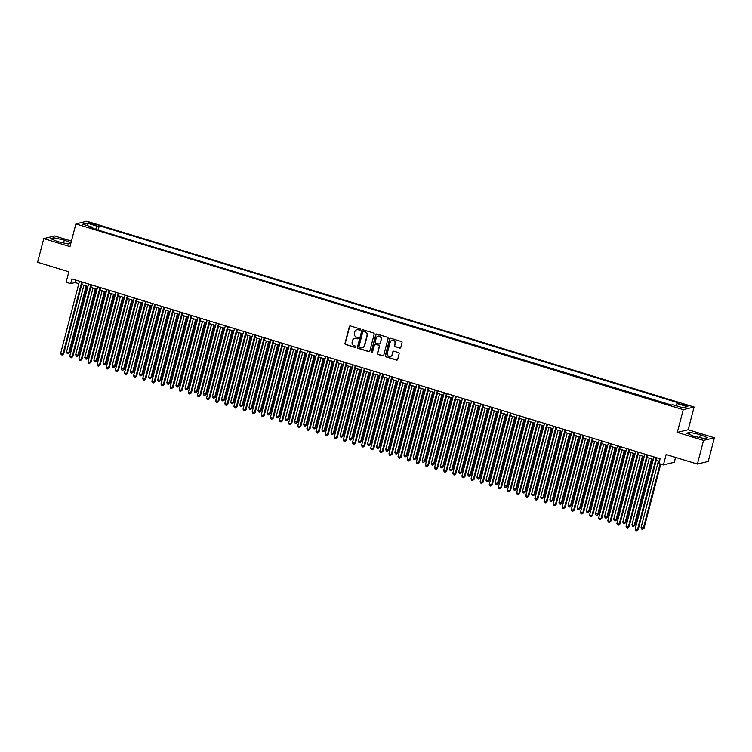 <?xml version="1.0" encoding="UTF-8"?>
<svg xmlns="http://www.w3.org/2000/svg" width="752" height="752" viewBox="0 0 752 752"><rect width="100%" height="100%" fill="white"/><g stroke="black" fill="none" stroke-linecap="round" stroke-linejoin="round"><path stroke-width="1.13" d="M360.443 329.705A0.677 0.649 -103.7 0 0 359.982 328.868L350.479 325.954A0.968 0.921 -103.7 0 0 349.342 326.612L344.98 343.335A0.968 0.921 -103.7 0 0 345.638 344.538L355.151 347.443A0.677 0.649 -103.7 0 0 355.94 346.992A0.677 0.649 -103.7 0 0 355.489 346.146L354.258 345.77A3.111 2.961 -103.7 0 1 352.162 341.925L352.528 340.524A3.111 2.961 -103.7 0 1 356.166 338.428L357.397 338.804A0.677 0.649 -103.7 0 0 358.196 338.353A0.677 0.649 -103.7 0 0 357.736 337.507L356.504 337.131A3.111 2.961 -103.7 0 1 354.418 333.277L354.775 331.886A3.111 2.961 -103.7 0 1 358.413 329.79L359.644 330.166A0.677 0.649 -103.7 0 0 360.443 329.705M686.068 404.971A3.168 0.479 14.6 0 0 682.064 404.407A3.168 0.479 14.6 0 0 684.188 405.431A3.168 0.479 14.6 0 0 688.193 405.995A3.168 0.479 14.6 0 0 686.068 404.971M399.66 348.073A0.968 0.921 -103.7 0 0 400.797 347.415L402.019 342.724A0.968 0.921 -103.7 0 0 401.361 341.521L390.805 338.297A0.968 0.921 -103.7 0 0 389.668 338.945L385.306 355.668A0.968 0.921 -103.7 0 0 385.964 356.871L396.52 360.105A0.968 0.921 -103.7 0 0 397.658 359.447L399.133 353.778A0.968 0.921 -103.7 0 0 398.485 352.575L393.963 351.193A0.968 0.921 -103.7 0 0 392.826 351.851L392.093 354.662A2.594 2.472 -103.7 0 1 390.316 356.448A2.594 2.472 -103.7 0 1 387.308 353.196L390.175 342.188A2.594 2.472 -103.7 0 1 391.952 340.393A2.594 2.472 -103.7 0 1 394.96 343.655L394.48 345.488A0.968 0.921 -103.7 0 0 395.138 346.691L399.951 347.997A0.968 0.921 -103.7 0 0 400.271 348.035M71.421 241.072L54.633 235.94L43.766 238.591L37.6 262.251L68.836 271.801L66.12 282.216L70.679 283.607L71.91 278.879L660.096 458.795L658.865 463.533L663.424 464.924L674.29 462.273L675.559 457.404M703.534 440.409L714.4 437.758L688.183 429.74L677.308 432.391L703.534 440.409L697.367 464.069L666.131 454.518L663.424 464.924M677.308 432.391L683.23 409.671L75.896 223.899L86.771 221.238L694.096 407.02L683.23 409.671M43.766 238.591L69.983 246.609L75.896 223.899M374.176 334.208A0.968 0.921 -103.7 0 0 373.528 333.004L362.962 329.78A0.968 0.921 -103.7 0 0 361.825 330.429L357.473 347.151A0.968 0.921 -103.7 0 0 358.121 348.355L368.687 351.588A0.968 0.921 -103.7 0 0 369.824 350.93L374.176 334.208M376.884 334.038L387.44 337.263A0.968 0.921 -103.7 0 1 388.098 338.466L383.746 355.188A0.968 0.921 -103.7 0 1 382.608 355.846L378.087 354.465A0.968 0.921 -103.7 0 1 377.429 353.261L379.196 346.475A0.968 0.921 -103.7 0 0 378.547 345.271L375.549 344.36A0.968 0.921 -103.7 0 0 374.411 345.018L372.569 352.077A0.677 0.649 -103.7 0 1 372.108 352.547A0.677 0.649 -103.7 0 1 371.319 351.692L375.746 334.687A0.968 0.921 -103.7 0 1 376.884 334.038M714.4 437.758L708.234 461.418L697.367 464.069M90.475 223.795L96.359 224.961L92.299 223.353L88.416 222.799L90.475 223.795M676.095 405.732L677.214 403.617L679.272 403.119L99.302 225.703L97.243 226.211L95.607 229.294M677.214 403.617L687.253 406.691L682.788 407.781L672.749 404.708L670.699 405.215L90.719 227.8L92.778 227.301L82.748 224.228L87.213 223.137L97.243 226.211M671.47 405.027L97.487 229.868M688.183 429.74L694.096 407.02M70.679 283.607L75.087 282.536L78.81 283.673M81.733 284.566L87.928 286.465M90.851 287.358L97.055 289.257M99.969 290.14L106.173 292.039M109.087 292.932L115.291 294.831M118.205 295.724L124.409 297.623M127.323 298.516L133.527 300.415M136.441 301.298L142.645 303.197M145.559 304.09L151.763 305.989M154.686 306.882L160.881 308.781M163.804 309.674L169.999 311.572M172.922 312.456L179.126 314.355M182.04 315.248L188.244 317.147M191.158 318.04L197.362 319.938M200.276 320.831L206.48 322.73M209.394 323.623L215.598 325.513M218.512 326.406L224.716 328.304M227.63 329.197L233.834 331.096M236.758 331.989L242.952 333.888M245.876 334.781L252.07 336.67M254.994 337.563L261.198 339.462M264.112 340.355L270.316 342.254M273.23 343.147L279.434 345.046M282.348 345.939L288.552 347.828M291.466 348.721L297.67 350.62M300.584 351.513L306.788 353.412M309.702 354.305L315.906 356.204M318.829 357.097L325.024 358.986M327.947 359.879L334.151 361.778M337.065 362.671L343.269 364.57M346.183 365.463L352.387 367.361M355.301 368.254L361.505 370.144M364.419 371.037L370.623 372.936M373.537 373.829L379.741 375.727M382.655 376.62L388.859 378.519M391.783 379.412L397.977 381.302M400.901 382.195L407.095 384.093M410.019 384.986L416.223 386.885M419.137 387.778L425.341 389.677M428.255 390.57L434.459 392.459M437.373 393.352L443.577 395.251M446.491 396.144L452.695 398.043M455.609 398.936L461.813 400.835M464.727 401.728L470.931 403.617M473.854 404.51L480.049 406.409M482.972 407.302L489.176 409.201M492.09 410.094L498.294 411.993M501.208 412.886L507.412 414.784M510.326 415.668L516.53 417.567M519.444 418.46L525.648 420.359M528.562 421.252L534.766 423.15M537.68 424.043L543.884 425.942M546.798 426.826L553.002 428.725M555.925 429.618L562.12 431.516M565.043 432.409L571.247 434.308M574.161 435.201L580.365 437.1M583.279 437.984L589.483 439.882M592.397 440.775L598.601 442.674M601.515 443.567L607.719 445.466M610.633 446.359L616.837 448.258M619.751 449.151L625.955 451.04M628.879 451.933L635.073 453.832M637.997 454.725L644.191 456.624M647.115 457.517L653.319 459.416M656.233 460.309L659.448 461.286M75.736 280.045L75.087 282.536M98.268 229.68L99.302 225.703M92.844 228.448L92.778 227.301M87.984 225.835L87.213 223.137M70.932 242.943L64.324 240.095L53.89 237.801L50.619 238.6L57.782 241.683L68.216 243.977L70.829 243.347M707.547 437.749L700.385 434.656L689.951 432.362L686.67 433.161L693.833 436.254L704.276 438.548L707.547 437.749M53.373 239.785L53.89 237.801M63.582 242.962L64.324 240.095M689.434 434.355L689.951 432.362M699.633 437.532L700.385 434.656M360.123 330.128A0.677 0.649 -103.7 0 1 359.945 330.1L358.713 329.724A3.111 2.961 -103.7 0 0 357.05 329.714M354.803 338.353A3.111 2.961 -103.7 0 1 356.457 338.362L357.689 338.738A0.677 0.649 -103.7 0 0 357.867 338.767M350.15 325.917A0.968 0.921 -103.7 0 0 349.633 326.537L345.281 343.26A0.968 0.921 -103.7 0 0 345.929 344.463L355.442 347.377A0.677 0.649 -103.7 0 0 355.621 347.405M362.643 329.743A0.968 0.921 -103.7 0 0 362.116 330.363L357.764 347.086A0.968 0.921 -103.7 0 0 358.413 348.289L368.978 351.513A0.968 0.921 -103.7 0 0 369.298 351.551M363.611 331.378A0.677 0.649 -103.7 0 0 362.812 331.839L358.986 346.512A0.677 0.649 -103.7 0 0 359.447 347.358L360.744 347.753A3.111 2.961 -103.7 0 0 364.382 345.657L366.995 335.627A3.111 2.961 -103.7 0 0 364.908 331.773L363.902 331.312A0.677 0.649 -103.7 0 0 363.432 331.35M362.398 347.762A3.111 2.961 -103.7 0 0 364.673 345.591L364.382 345.657M363.902 331.312L365.199 331.707A3.111 2.961 -103.7 0 1 367.286 335.552L364.673 345.591M375.22 344.322A0.968 0.921 -103.7 0 1 375.84 344.284L378.839 345.206A0.968 0.921 -103.7 0 1 379.487 346.409L377.72 353.186A0.968 0.921 -103.7 0 0 378.378 354.389L382.9 355.771A0.968 0.921 -103.7 0 0 383.219 355.809M376.564 334.001A0.968 0.921 -103.7 0 0 376.038 334.621L371.61 351.616A0.677 0.649 -103.7 0 0 372.249 352.491M381.029 339.443A2.594 2.472 -103.7 0 0 378.021 336.182A2.594 2.472 -103.7 0 0 376.244 337.977L375.229 341.859A0.968 0.921 -103.7 0 0 375.887 343.062L378.886 343.974A0.968 0.921 -103.7 0 0 380.023 343.316L381.32 339.368A2.594 2.472 -103.7 0 0 378.171 336.153M379.497 343.946A0.968 0.921 -103.7 0 0 380.315 343.25L380.023 343.316M381.32 339.368L380.315 343.25M392.102 340.365A2.594 2.472 -103.7 0 1 395.251 343.579L394.781 345.412A0.968 0.921 -103.7 0 0 395.43 346.616L399.951 347.997M390.457 356.41A2.594 2.472 -103.7 0 0 392.384 354.587L392.093 354.662M393.644 351.156A0.968 0.921 -103.7 0 0 393.117 351.776L392.384 354.587M390.476 338.259A0.968 0.921 -103.7 0 0 389.959 338.879L385.597 355.602A0.968 0.921 -103.7 0 0 386.255 356.805L396.821 360.029A0.968 0.921 -103.7 0 0 397.141 360.067M83.904 285.234L66.533 351.917L68.817 352.622L69.551 352.434L86.828 286.127M69.551 352.434L68.037 353.581L68.817 352.622L86.189 285.929M68.037 353.581L67.125 353.308L66.533 351.917M81.742 281.887L62.942 354.051L60.658 353.355L79.458 281.182M82.382 282.075L63.676 353.872L62.153 355.019L61.241 354.737L60.658 353.355M63.676 353.872L62.153 355.019M93.032 288.025L75.661 354.709L78.669 355.226L95.946 288.918M78.669 355.226L77.155 356.373L77.935 355.405L95.307 288.721M77.155 356.373L76.243 356.1L75.661 354.709M102.15 290.808L84.779 357.501L87.787 358.018L105.064 291.701M87.787 358.018L86.273 359.165L87.053 358.196L104.425 291.513M86.273 359.165L85.361 358.883L84.779 357.501M111.268 293.6L93.897 360.293L96.905 360.81L114.182 294.493M96.905 360.81L95.391 361.956L96.171 360.988L113.543 294.295M95.391 361.956L94.479 361.674L93.897 360.293M120.386 296.391L103.015 363.075L105.289 363.78L106.032 363.592L123.3 297.284M106.032 363.592L104.509 364.739L105.289 363.78L122.661 297.087M104.509 364.739L103.597 364.466L103.015 363.075M90.86 284.67L72.06 356.843L69.776 356.147L88.576 283.974M91.5 284.867L72.794 356.664L71.28 357.811L70.368 357.529L69.776 356.147M72.794 356.664L71.28 357.811M99.978 287.461L81.178 359.635L78.904 358.93L97.694 286.766M100.618 287.659L81.912 359.447L80.398 360.593L79.486 360.321L78.904 358.93M81.912 359.447L80.398 360.593M109.096 290.253L90.296 362.417L88.022 361.721L106.822 289.558M109.736 290.451L91.03 362.238L89.516 363.385L88.604 363.113L88.022 361.721M91.03 362.238L89.516 363.385M118.214 293.045L99.414 365.209L97.14 364.513L115.94 292.34M118.854 293.233L100.157 365.03L98.634 366.177L97.722 365.895L97.14 364.513M100.157 365.03L98.634 366.177M129.504 299.183L112.133 365.867L115.15 366.384L132.418 300.076M115.15 366.384L113.627 367.531L114.417 366.562L131.788 299.879M113.627 367.531L112.715 367.258L112.133 365.867M127.332 295.827L108.532 368.001L106.258 367.305L125.058 295.132M127.972 296.025L109.275 367.822L107.752 368.969L106.84 368.687L106.258 367.305M109.275 367.822L107.752 368.969M138.622 301.966L121.251 368.659L124.268 369.176L141.536 302.859M124.268 369.176L122.745 370.322L123.535 369.354L140.906 302.671M122.745 370.322L121.833 370.04L121.251 368.659M136.45 298.619L117.66 370.792L115.376 370.087L134.176 297.924M137.09 298.817L118.393 370.614L116.87 371.751L115.958 371.479L115.376 370.087M118.393 370.614L116.87 371.751M147.74 304.757L130.369 371.45L133.386 371.967L150.663 305.65M133.386 371.967L131.863 373.114L132.653 372.146L150.024 305.453M131.863 373.114L130.951 372.832L130.369 371.45M145.578 301.411L126.778 373.575L124.494 372.879L143.294 300.715M146.208 301.608L127.511 373.396L125.988 374.543L125.076 374.27L124.494 372.879M127.511 373.396L125.988 374.543M156.858 307.549L139.487 374.233L141.771 374.938L142.504 374.759L159.781 308.442M142.504 374.759L140.991 375.897L141.771 374.938L159.142 308.245M140.991 375.897L140.079 375.624L139.487 374.233M154.696 304.203L135.896 376.367L133.612 375.671L152.412 303.498M155.326 304.391L136.629 376.188L135.106 377.335L134.194 377.053L133.612 375.671M136.629 376.188L135.106 377.335M165.985 310.341L148.614 377.025L151.622 377.542L168.899 311.234M151.622 377.542L150.109 378.688L150.889 377.72L168.26 311.037M150.109 378.688L149.197 378.416L148.614 377.025M163.814 306.985L145.014 379.158L142.73 378.463L161.53 306.29M164.453 307.183L145.747 378.98L144.234 380.127L143.322 379.845L142.73 378.463M145.747 378.98L144.234 380.127M175.103 313.123L157.732 379.816L160.74 380.333L178.017 314.016M160.74 380.333L159.227 381.48L160.007 380.512L177.378 313.828M159.227 381.48L158.315 381.198L157.732 379.816M172.932 309.777L154.132 381.95L151.857 381.245L170.648 309.081M173.571 309.974L154.865 381.772L153.352 382.918L152.44 382.636L151.857 381.245M154.865 381.772L153.352 382.918M184.221 315.915L166.85 382.608L169.858 383.125L187.135 316.808M169.858 383.125L168.345 384.272L169.125 383.304L186.496 316.611M168.345 384.272L167.433 383.99L166.85 382.608M182.05 312.569L163.25 384.733L160.975 384.037L179.766 311.873M182.689 312.766L163.983 384.554L162.47 385.701L161.558 385.428L160.975 384.037M163.983 384.554L162.47 385.701M193.339 318.707L175.968 385.391L178.243 386.096L178.985 385.917L196.253 319.6M178.985 385.917L177.463 387.064L178.243 386.096L195.614 319.403M177.463 387.064L176.551 386.782L175.968 385.391M191.168 315.361L172.368 387.524L170.093 386.829L188.893 314.656M191.807 315.549L173.101 387.346L171.588 388.493L170.676 388.211L170.093 386.829M173.101 387.346L171.588 388.493M202.457 321.499L185.086 388.182L188.103 388.699L205.371 322.392M188.103 388.699L186.581 389.846L187.37 388.878L204.732 322.194M186.581 389.846L185.669 389.574L185.086 388.182M211.575 324.281L194.204 390.974L197.221 391.491L214.489 325.174M197.221 391.491L195.699 392.638L196.488 391.67L213.859 324.986M195.699 392.638L194.787 392.356L194.204 390.974M220.693 327.073L203.322 393.766L206.339 394.283L223.607 327.966M206.339 394.283L204.817 395.43L205.606 394.462L222.977 327.769M204.817 395.43L203.905 395.148L203.322 393.766M229.811 329.865L212.44 396.548L214.724 397.253L215.457 397.075L232.735 330.758M215.457 397.075L213.935 398.222L214.724 397.253L232.095 330.56M213.935 398.222L213.023 397.94L212.44 396.548M238.929 332.657L221.558 399.34L224.575 399.857L241.853 333.55M224.575 399.857L223.062 401.004L223.842 400.036L241.213 333.352M223.062 401.004L222.15 400.731L221.558 399.34M248.057 335.439L230.685 402.132L233.693 402.649L250.971 336.332M233.693 402.649L232.18 403.796L232.96 402.828L250.331 336.144M232.18 403.796L231.268 403.514L230.685 402.132M257.175 338.231L239.803 404.924L242.811 405.441L260.089 339.124M242.811 405.441L241.298 406.588L242.078 405.619L259.449 338.926M241.298 406.588L240.386 406.306L239.803 404.924M266.293 341.023L248.921 407.706L251.196 408.411L251.929 408.233L269.207 341.916M251.929 408.233L250.416 409.379L251.196 408.411L268.567 341.718M250.416 409.379L249.504 409.097L248.921 407.706M275.411 343.814L258.039 410.498L261.057 411.015L278.325 344.707M261.057 411.015L259.534 412.162L260.314 411.194L277.685 344.51M259.534 412.162L258.622 411.889L258.039 410.498M284.529 346.597L267.157 413.29L270.175 413.807L287.443 347.49M270.175 413.807L268.652 414.954L269.442 413.985L286.813 347.302M268.652 414.954L267.74 414.672L267.157 413.29M293.647 349.389L276.275 416.082L279.293 416.599L296.561 350.282M279.293 416.599L277.77 417.745L278.56 416.777L295.931 350.084M277.77 417.745L276.858 417.463L276.275 416.082M302.765 352.18L285.393 418.864L287.678 419.569L288.411 419.39L305.688 353.073M288.411 419.39L286.888 420.537L287.678 419.569L305.049 352.876M286.888 420.537L285.976 420.255L285.393 418.864M311.883 354.972L294.511 421.656L297.529 422.173L314.806 355.865M297.529 422.173L296.015 423.32L296.796 422.351L314.167 355.668M296.015 423.32L295.094 423.047L294.511 421.656M321.001 357.764L303.629 424.448L305.914 425.143L306.647 424.965L323.924 358.648M306.647 424.965L305.133 426.111L305.914 425.143L323.285 358.46M305.133 426.111L304.222 425.829L303.629 424.448M330.128 360.546L312.757 427.239L315.765 427.756L333.042 361.439M315.765 427.756L314.251 428.903L315.032 427.935L332.403 361.242M314.251 428.903L313.34 428.621L312.757 427.239M339.246 363.338L321.875 430.031L324.883 430.548L342.16 364.231M324.883 430.548L323.369 431.695L324.15 430.727L341.521 364.034M323.369 431.695L322.458 431.413L321.875 430.031M348.364 366.13L330.993 432.814L334.01 433.331L351.278 367.023M334.01 433.331L332.487 434.477L333.268 433.509L350.639 366.826M332.487 434.477L331.576 434.205L330.993 432.814M357.482 368.922L340.111 435.605L342.386 436.301L343.128 436.122L360.396 369.805M343.128 436.122L341.605 437.269L342.386 436.301L359.757 369.617M341.605 437.269L340.694 436.987L340.111 435.605M366.6 371.704L349.229 438.397L352.246 438.914L369.514 372.597M352.246 438.914L350.723 440.061L351.513 439.093L368.884 372.4M350.723 440.061L349.812 439.779L349.229 438.397M375.718 374.496L358.347 441.189L361.364 441.706L378.632 375.389M361.364 441.706L359.841 442.853L360.631 441.885L378.002 375.192M359.841 442.853L358.93 442.571L358.347 441.189M384.836 377.288L367.465 443.971L370.482 444.488L387.759 378.181M370.482 444.488L368.959 445.635L369.749 444.667L387.12 377.983M368.959 445.635L368.048 445.363L367.465 443.971M393.954 380.08L376.583 446.763L378.867 447.459L379.6 447.28L396.877 380.963M379.6 447.28L378.087 448.427L378.867 447.459L396.238 380.775M378.087 448.427L377.175 448.145L376.583 446.763M403.081 382.862L385.71 449.555L388.718 450.072L405.995 383.755M388.718 450.072L387.205 451.219L387.985 450.251L405.356 383.558M387.205 451.219L386.293 450.937L385.71 449.555M412.199 385.654L394.828 452.347L397.836 452.864L415.113 386.547M397.836 452.864L396.323 454.011L397.103 453.042L414.474 386.349M396.323 454.011L395.411 453.729L394.828 452.347M421.317 388.446L403.946 455.129L406.954 455.646L424.231 389.339M406.954 455.646L405.441 456.793L406.221 455.825L423.592 389.141M405.441 456.793L404.529 456.52L403.946 455.129M430.435 391.237L413.064 457.921L415.339 458.617L416.082 458.438L433.349 392.121M416.082 458.438L414.559 459.585L415.339 458.617L432.71 391.933M414.559 459.585L413.647 459.303L413.064 457.921M439.553 394.02L422.182 460.713L425.2 461.23L442.467 394.913M425.2 461.23L423.677 462.377L424.466 461.408L441.838 394.725M423.677 462.377L422.765 462.095L422.182 460.713M448.671 396.812L431.3 463.505L434.318 464.022L451.585 397.705M434.318 464.022L432.795 465.168L433.584 464.2L450.956 397.507M432.795 465.168L431.883 464.886L431.3 463.505M457.789 399.603L440.418 466.287L442.702 466.992L443.436 466.804L460.713 400.496M443.436 466.804L441.913 467.951L442.702 466.992L460.074 400.299M441.913 467.951L441.001 467.678L440.418 466.287M466.907 402.395L449.536 469.079L452.554 469.596L469.831 403.288M452.554 469.596L451.031 470.743L451.82 469.774L469.192 403.091M451.031 470.743L450.119 470.47L449.536 469.079M476.025 405.178L458.654 471.871L461.672 472.388L478.949 406.071M461.672 472.388L460.158 473.534L460.938 472.566L478.31 405.883M460.158 473.534L459.246 473.252L458.654 471.871M485.153 407.969L467.782 474.662L470.79 475.179L488.067 408.862M470.79 475.179L469.276 476.326L470.056 475.358L487.428 408.665M469.276 476.326L468.364 476.044L467.782 474.662M494.271 410.761L476.9 477.445L479.174 478.15L479.908 477.962L497.185 411.654M479.908 477.962L478.394 479.109L479.174 478.15L496.546 411.457M478.394 479.109L477.482 478.836L476.9 477.445M503.389 413.553L486.018 480.237L489.026 480.754L506.303 414.446M489.026 480.754L487.512 481.9L488.292 480.932L505.664 414.249M487.512 481.9L486.6 481.628L486.018 480.237M512.507 416.335L495.136 483.028L498.153 483.545L515.421 417.228M498.153 483.545L496.63 484.692L497.41 483.724L514.782 417.04M496.63 484.692L495.718 484.41L495.136 483.028M521.625 419.127L504.254 485.82L507.271 486.337L524.539 420.02M507.271 486.337L505.748 487.484L506.538 486.516L523.909 419.823M505.748 487.484L504.836 487.202L504.254 485.82M530.743 421.919L513.372 488.603L515.656 489.308L516.389 489.12L533.657 422.812M516.389 489.12L514.866 490.266L515.656 489.308L533.027 422.615M514.866 490.266L513.954 489.994L513.372 488.603M200.286 318.143L181.486 390.316L179.211 389.621L198.011 317.447M200.925 318.34L182.228 390.138L180.706 391.284L179.794 391.002L179.211 389.621M182.228 390.138L180.706 391.284M209.404 320.935L190.613 393.108L188.329 392.403L207.129 320.239M210.043 321.132L191.346 392.929L189.824 394.076L188.912 393.794L188.329 392.403M191.346 392.929L189.824 394.076M218.522 323.727L199.731 395.89L197.447 395.195L216.247 323.031M219.161 323.924L200.464 395.712L198.942 396.859L198.03 396.586L197.447 395.195M200.464 395.712L198.942 396.859M227.649 326.518L208.849 398.682L206.565 397.987L225.365 325.813M228.279 326.706L209.582 398.504L208.06 399.65L207.148 399.368L206.565 397.987M209.582 398.504L208.06 399.65M236.767 329.301L217.967 401.474L215.683 400.778L234.483 328.605M237.397 329.498L218.7 401.295L217.178 402.442L216.266 402.16L215.683 400.778M218.7 401.295L217.178 402.442M245.885 332.093L227.085 404.266L224.801 403.561L243.601 331.397M246.524 332.29L227.818 404.087L226.305 405.234L225.393 404.952L224.801 403.561M227.818 404.087L226.305 405.234M255.003 334.884L236.203 407.048L233.928 406.353L252.719 334.189M255.642 335.082L236.936 406.87L235.423 408.016L234.511 407.744L233.928 406.353M236.936 406.87L235.423 408.016M264.121 337.676L245.321 409.84L243.046 409.144L261.846 336.971M264.76 337.864L246.054 409.661L244.541 410.808L243.629 410.526L243.046 409.144M246.054 409.661L244.541 410.808M273.239 340.459L254.439 412.632L252.164 411.936L270.964 339.763M273.878 340.656L255.172 412.453L253.659 413.6L252.747 413.318L252.164 411.936M255.172 412.453L253.659 413.6M282.357 343.25L263.557 415.424L261.282 414.719L280.082 342.555M282.996 343.448L264.3 415.245L262.777 416.392L261.865 416.11L261.282 414.719M264.3 415.245L262.777 416.392M291.475 346.042L272.685 418.206L270.4 417.51L289.2 345.347M292.114 346.24L273.418 418.027L271.895 419.174L270.983 418.902L270.4 417.51M273.418 418.027L271.895 419.174M300.603 348.834L281.803 420.998L279.518 420.302L298.318 348.129M301.232 349.022L282.536 420.819L281.013 421.966L280.101 421.684L279.518 420.302M282.536 420.819L281.013 421.966M309.721 351.616L290.921 423.79L288.636 423.094L307.436 350.921M310.35 351.814L291.654 423.611L290.131 424.758L289.219 424.476L288.636 423.094M291.654 423.611L290.131 424.758M318.839 354.408L300.039 426.581L297.754 425.886L316.554 353.713M319.478 354.606L300.772 426.403L299.258 427.55L298.337 427.268L297.754 425.886M300.772 426.403L299.258 427.55M327.957 357.2L309.157 429.364L306.882 428.668L325.672 356.504M328.596 357.397L309.89 429.185L308.376 430.332L307.465 430.059L306.882 428.668M309.89 429.185L308.376 430.332M337.075 359.992L318.275 432.156L316 431.46L334.79 359.296M337.714 360.18L319.008 431.977L317.494 433.124L316.583 432.842L316 431.46M319.008 431.977L317.494 433.124M346.193 362.774L327.393 434.947L325.118 434.252L343.918 362.079M346.832 362.972L328.126 434.769L326.612 435.916L325.701 435.634L325.118 434.252M328.126 434.769L326.612 435.916M355.311 365.566L336.511 437.739L334.236 437.044L353.036 364.87M355.95 365.763L337.253 437.561L335.73 438.707L334.819 438.425L334.236 437.044M337.253 437.561L335.73 438.707M364.429 368.358L345.638 440.522L343.354 439.826L362.154 367.662M365.068 368.555L346.371 440.343L344.848 441.49L343.937 441.217L343.354 439.826M346.371 440.343L344.848 441.49M373.547 371.15L354.756 443.313L352.472 442.618L371.272 370.454M374.186 371.338L355.489 443.135L353.966 444.282L353.055 444L352.472 442.618M355.489 443.135L353.966 444.282M382.674 373.932L363.874 446.105L361.59 445.41L380.39 373.236M383.304 374.129L364.607 445.927L363.084 447.073L362.173 446.791L361.59 445.41M364.607 445.927L363.084 447.073M391.792 376.724L372.992 448.897L370.708 448.201L389.508 376.028M392.422 376.921L373.725 448.718L372.202 449.865L371.291 449.583L370.708 448.201M373.725 448.718L372.202 449.865M400.91 379.516L382.11 451.679L379.826 450.984L398.626 378.82M401.549 379.713L382.843 451.501L381.33 452.648L380.418 452.375L379.826 450.984M382.843 451.501L381.33 452.648M410.028 382.307L391.228 454.471L388.953 453.776L407.744 381.612M410.667 382.495L391.961 454.293L390.448 455.439L389.536 455.157L388.953 453.776M391.961 454.293L390.448 455.439M419.146 385.099L400.346 457.263L398.071 456.567L416.871 384.394M419.785 385.287L401.079 457.084L399.566 458.231L398.654 457.949L398.071 456.567M401.079 457.084L399.566 458.231M428.264 387.882L409.464 460.055L407.189 459.359L425.989 387.186M428.903 388.079L410.197 459.876L408.684 461.023L407.772 460.741L407.189 459.359M410.197 459.876L408.684 461.023M437.382 390.673L418.582 462.847L416.307 462.142L435.107 389.978M438.021 390.871L419.325 462.659L417.802 463.805L416.89 463.533L416.307 462.142M419.325 462.659L417.802 463.805M446.5 393.465L427.709 465.629L425.425 464.933L444.225 392.77M447.139 393.663L428.443 465.45L426.92 466.597L426.008 466.325L425.425 464.933M428.443 465.45L426.92 466.597M455.627 396.257L436.827 468.421L434.543 467.725L453.343 395.552M456.257 396.445L437.561 468.242L436.038 469.389L435.126 469.107L434.543 467.725M437.561 468.242L436.038 469.389M464.745 399.039L445.945 471.213L443.661 470.517L462.461 398.344M465.375 399.237L446.679 471.034L445.156 472.181L444.244 471.899L443.661 470.517M446.679 471.034L445.156 472.181M473.863 401.831L455.063 474.004L452.779 473.299L471.579 401.136M474.503 402.029L455.797 473.816L454.274 474.963L453.362 474.691L452.779 473.299M455.797 473.816L454.274 474.963M482.981 404.623L464.181 476.787L461.897 476.091L480.697 403.927M483.621 404.82L464.915 476.608L463.401 477.755L462.489 477.482L461.897 476.091M464.915 476.608L463.401 477.755M492.099 407.415L473.299 479.579L471.025 478.883L489.815 406.71M492.739 407.603L474.033 479.4L472.519 480.547L471.607 480.265L471.025 478.883M474.033 479.4L472.519 480.547M501.217 410.197L482.417 482.37L480.143 481.675L498.943 409.502M501.857 410.395L483.151 482.192L481.637 483.339L480.725 483.057L480.143 481.675M483.151 482.192L481.637 483.339M510.335 412.989L491.535 485.162L489.261 484.457L508.061 412.293M510.975 413.186L492.269 484.974L490.755 486.121L489.843 485.848L489.261 484.457M492.269 484.974L490.755 486.121M519.453 415.781L500.653 487.945L498.379 487.249L517.179 415.085M520.093 415.978L501.396 487.766L499.873 488.913L498.961 488.64L498.379 487.249M501.396 487.766L499.873 488.913M528.571 418.573L509.781 490.736L507.497 490.041L526.297 417.868M529.211 418.761L510.514 490.558L508.991 491.705L508.079 491.423L507.497 490.041M510.514 490.558L508.991 491.705M539.861 424.711L522.49 491.394L525.507 491.911L542.784 425.604M525.507 491.911L523.984 493.058L524.774 492.09L542.145 425.406M523.984 493.058L523.072 492.786L522.49 491.394M537.699 421.355L518.899 493.528L516.615 492.833L535.415 420.659M538.329 421.552L519.632 493.35L518.109 494.496L517.197 494.214L516.615 492.833M519.632 493.35L518.109 494.496M548.979 427.493L531.608 494.186L534.625 494.703L551.902 428.386M534.625 494.703L533.112 495.85L533.892 494.882L551.263 428.198M533.112 495.85L532.2 495.568L531.608 494.186M546.817 424.147L528.017 496.32L525.733 495.615L544.533 423.451M547.447 424.344L528.75 496.141L527.227 497.279L526.315 497.006L525.733 495.615M528.75 496.141L527.227 497.279M558.097 430.285L540.735 496.978L543.01 497.674L543.743 497.495L561.02 431.178M543.743 497.495L542.23 498.642L543.01 497.674L560.381 430.981M542.23 498.642L541.318 498.36L540.735 496.978M555.935 426.939L537.135 499.102L534.851 498.407L553.651 426.243M556.574 427.136L537.868 498.924L536.355 500.071L535.443 499.798L534.851 498.407M537.868 498.924L536.355 500.071M567.224 433.077L549.853 499.76L552.128 500.465L552.861 500.287L570.138 433.97M552.861 500.287L551.348 501.424L552.128 500.465L569.499 433.772M551.348 501.424L550.436 501.152L549.853 499.76M565.053 429.73L546.253 501.894L543.978 501.199L562.769 429.025M565.692 429.918L546.986 501.716L545.473 502.862L544.561 502.58L543.978 501.199M546.986 501.716L545.473 502.862M576.342 435.869L558.971 502.552L561.979 503.069L579.256 436.762M561.979 503.069L560.466 504.216L561.246 503.248L578.617 436.564M560.466 504.216L559.554 503.943L558.971 502.552M574.171 432.513L555.371 504.686L553.096 503.99L571.887 431.817M574.81 432.71L556.104 504.507L554.591 505.654L553.679 505.372L553.096 503.99M556.104 504.507L554.591 505.654M585.46 438.651L568.089 505.344L571.106 505.861L588.374 439.544M571.106 505.861L569.584 507.008L570.364 506.04L587.735 439.356M569.584 507.008L568.672 506.726L568.089 505.344M583.289 435.305L564.489 507.478L562.214 506.773L581.014 434.609M583.928 435.502L565.222 507.299L563.709 508.446L562.797 508.164L562.214 506.773M565.222 507.299L563.709 508.446M594.578 441.443L577.207 508.136L580.224 508.653L597.492 442.336M580.224 508.653L578.702 509.8L579.491 508.831L596.853 442.138M578.702 509.8L577.79 509.518L577.207 508.136M592.407 438.096L573.607 510.26L571.332 509.565L590.132 437.401M593.046 438.294L574.349 510.082L572.827 511.228L571.915 510.956L571.332 509.565M574.349 510.082L572.827 511.228M603.696 444.235L586.325 510.918L588.609 511.623L589.342 511.445L606.61 445.128M589.342 511.445L587.82 512.591L588.609 511.623L605.98 444.93M587.82 512.591L586.908 512.309L586.325 510.918M601.525 440.888L582.734 513.052L580.45 512.356L599.25 440.183M602.164 441.076L583.467 512.873L581.945 514.02L581.033 513.738L580.45 512.356M583.467 512.873L581.945 514.02M612.814 447.026L595.443 513.71L598.46 514.227L615.728 447.919M598.46 514.227L596.938 515.374L597.727 514.406L615.098 447.722M596.938 515.374L596.026 515.101L595.443 513.71M610.643 443.671L591.852 515.844L589.568 515.148L608.368 442.975M611.282 443.868L592.585 515.665L591.063 516.812L590.151 516.53L589.568 515.148M592.585 515.665L591.063 516.812M621.932 449.809L604.561 516.502L607.578 517.019L624.856 450.702M607.578 517.019L606.056 518.166L606.845 517.197L624.216 450.514M606.056 518.166L605.144 517.884L604.561 516.502M619.77 446.462L600.97 518.636L598.686 517.931L617.486 445.767M620.4 446.66L601.703 518.457L600.181 519.604L599.269 519.322L598.686 517.931M601.703 518.457L600.181 519.604M631.05 452.601L613.679 519.294L616.696 519.811L633.974 453.494M616.696 519.811L615.183 520.957L615.963 519.989L633.334 453.296M615.183 520.957L614.271 520.675L613.679 519.294M628.888 449.254L610.088 521.418L607.804 520.722L626.604 448.559M629.518 449.452L610.821 521.239L609.299 522.386L608.387 522.114L607.804 520.722M610.821 521.239L609.299 522.386M640.178 455.392L622.806 522.076L625.081 522.781L625.814 522.602L643.092 456.285M625.814 522.602L624.301 523.749L625.081 522.781L642.452 456.088M624.301 523.749L623.389 523.467L622.806 522.076M638.006 452.046L619.206 524.21L616.922 523.514L635.722 451.341M638.645 452.234L619.939 524.031L618.426 525.178L617.514 524.896L616.922 523.514M619.939 524.031L618.426 525.178M649.296 458.184L631.924 524.868L634.932 525.385L652.21 459.077M634.932 525.385L633.419 526.532L634.199 525.563L651.57 458.88M633.419 526.532L632.507 526.259L631.924 524.868M647.124 454.828L628.324 527.002L626.049 526.306L644.84 454.133M647.763 455.026L629.057 526.823L627.544 527.97L626.632 527.688L626.049 526.306M629.057 526.823L627.544 527.97M658.414 460.967L641.042 527.66L644.05 528.177L660.745 464.106M644.05 528.177L642.537 529.323L643.317 528.355L660.106 463.909M642.537 529.323L641.625 529.041L641.042 527.66M656.242 457.62L637.442 529.793L635.167 529.088L653.967 456.925M656.881 457.818L638.175 529.615L636.662 530.762L635.75 530.48L635.167 529.088M638.175 529.615L636.662 530.762M92.054 224.284L92.299 223.353M94.075 224.829L94.301 223.964"/></g></svg>
